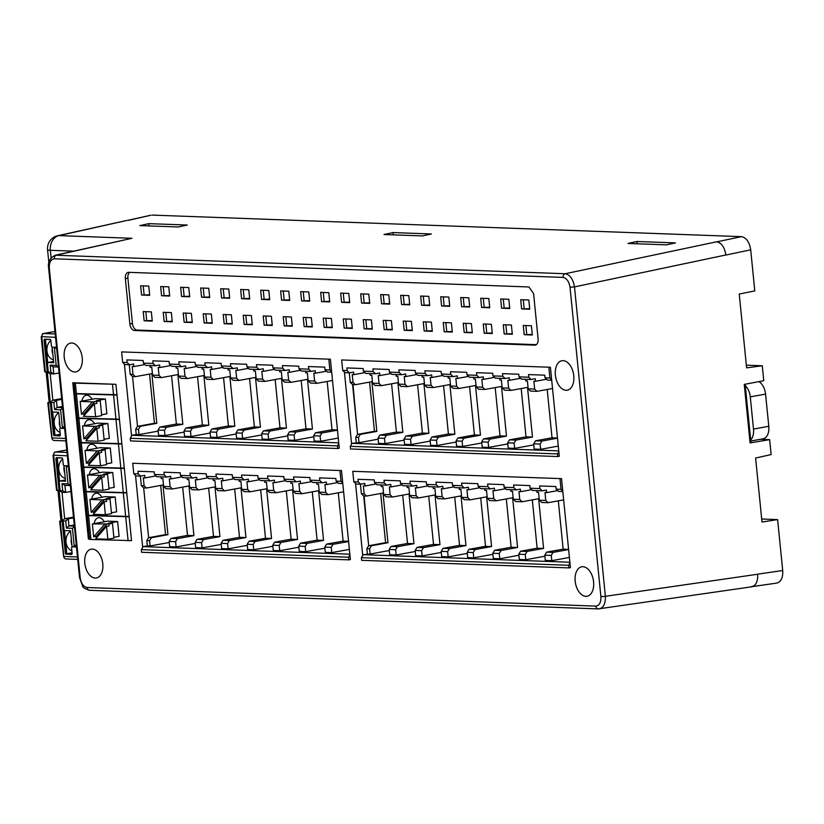 <?xml version="1.0" encoding="UTF-8"?>
<svg xmlns="http://www.w3.org/2000/svg" width="824" height="824" viewBox="0 0 824 824"><rect width="100%" height="100%" fill="white"/><g stroke="black" fill="none" stroke-linecap="round" stroke-linejoin="round"><path stroke-width="1.24" d="M284.156 325.913L292.283 326.211L291.366 316.983L283.229 316.684L284.156 325.913L292.232 325.665M344.164 328.107L352.291 328.405L351.374 319.176L343.237 318.878L344.164 328.107L352.239 327.859M184.143 322.256L192.27 322.555L191.353 313.326L183.216 313.027L184.143 322.256L192.219 322.009M244.151 324.45L252.278 324.749L251.361 315.52L243.224 315.221L244.151 324.45L252.226 324.203M404.172 330.3L412.299 330.599L411.382 321.37L403.245 321.072L404.172 330.3L412.247 330.053M241.576 298.69L249.703 298.988L248.786 289.76L240.66 289.461L241.576 298.69L249.651 298.442M321.587 301.615L329.713 301.914L328.797 292.685L320.67 292.386L321.587 301.615L329.662 301.368M461.605 306.734L469.732 307.033L468.815 297.804L460.688 297.505L461.605 306.734L469.68 306.487M501.61 308.197L509.737 308.495L508.82 299.267L500.693 298.968L501.61 308.197L509.685 307.949M324.162 327.375L332.288 327.674L331.372 318.445L323.235 318.146L324.162 327.375L332.237 327.128M204.146 322.987L212.273 323.286L211.356 314.057L203.219 313.759L204.146 322.987L212.221 322.74M141.563 295.023L149.69 295.322L148.773 286.103L140.647 285.804L141.563 295.023L149.638 294.786M364.167 328.838L372.293 329.137L371.377 319.908L363.24 319.609L364.167 328.838L372.242 328.591M464.18 332.494L472.307 332.793L471.39 323.564L463.253 323.276L464.18 332.494L472.255 332.247M341.589 302.346L349.716 302.645L348.799 293.416L340.673 293.117L341.589 302.346L349.664 302.099M221.574 297.958L229.7 298.247L228.784 289.028L220.657 288.73L221.574 297.958L229.649 297.711M281.581 300.152L289.708 300.451L288.791 291.222L280.665 290.923L281.581 300.152L289.657 299.905M504.185 333.957L512.312 334.256L511.395 325.027L503.258 324.738L504.185 333.957L512.26 333.71M441.602 306.003L449.729 306.301L448.812 297.073L440.686 296.774L441.602 306.003L449.677 305.756M361.592 303.077L369.719 303.376L368.802 294.147L360.675 293.849L361.592 303.077L369.667 302.83M129.687 272.363A6.51 3.945 -100.3 0 0 127.895 278.162L132.427 323.461A6.51 3.945 -100.3 0 0 137.062 330.053L536.321 344.659M264.154 325.181L272.281 325.48L271.364 316.251L263.227 315.952L264.154 325.181L272.229 324.934M421.6 305.271L429.726 305.57L428.81 296.341L420.683 296.043L421.6 305.271L429.675 305.024M481.607 307.465L489.734 307.764L488.817 298.535L480.691 298.237L481.607 307.465L489.683 307.218M161.566 295.764L169.692 296.053L168.776 286.834L160.649 286.536L161.566 295.764L169.641 295.517M181.568 296.496L189.695 296.784L188.778 287.566L180.652 287.267L181.568 296.496L189.644 296.249M201.571 297.227L209.698 297.516L208.781 288.297L200.654 287.998L201.571 297.227L209.646 296.98M424.175 331.032L432.301 331.33L431.385 322.102L423.248 321.803L424.175 331.032L432.25 330.784M301.584 300.884L309.711 301.182L308.794 291.954L300.667 291.655L301.584 300.884L309.659 300.636M164.141 321.525L172.268 321.824L171.351 312.595L163.214 312.296L164.141 321.525L172.216 321.278M304.159 326.644L312.286 326.943L311.369 317.714L303.232 317.415L304.159 326.644L312.234 326.397M521.613 308.928L529.739 309.227L528.823 299.998L520.696 299.699L521.613 308.928L529.688 308.681M444.177 331.763L452.304 332.062L451.387 322.833L443.25 322.534L444.177 331.763L452.252 331.516M524.188 334.688L532.314 334.987L531.398 325.758L523.261 325.47L524.188 334.688L532.263 334.451M381.594 303.809L389.721 304.108L388.804 294.879L380.678 294.58L381.594 303.809L389.67 303.562M261.579 299.421L269.706 299.72L268.789 290.491L260.662 290.192L261.579 299.421L269.654 299.174M484.182 333.226L492.309 333.524L491.392 324.296L483.255 324.007L484.182 333.226L492.258 332.978M384.169 329.569L392.296 329.868L391.379 320.639L383.242 320.34L384.169 329.569L392.245 329.322M401.597 304.54L409.724 304.839L408.807 295.61L400.68 295.311L401.597 304.54L409.672 304.293M144.138 320.793L152.265 321.092L151.348 311.863L143.211 311.565L144.138 320.793L152.213 320.546M224.149 323.719L232.275 324.017L231.359 314.789L223.222 314.49L224.149 323.719L232.224 323.471M636.993 241.494L627.991 243.441L666.389 244.852L675.402 242.905L636.993 241.494L637.22 243.78M569.961 563.039L568.611 565.274L568.869 567.901L570.414 567.623L561.525 478.62L352.765 471.318L353.805 481.762L358.255 481.927L360.603 484.182L364.764 483.42L365.022 485.975L363.343 485.913L364.136 493.813L366.484 496.058L383.006 493.051L387.97 542.738L385.581 542.656L380.678 493.473M366.484 496.058L364.105 495.976L368.658 545.643L363.703 495.955L361.355 493.71L360.407 484.172M349.932 554.995L348.583 557.22L348.84 559.856L350.385 559.578L341.497 470.566L132.736 463.273L133.776 473.718L138.226 473.882L140.574 476.128L144.736 475.376L144.993 477.93L143.314 477.868L144.107 485.758L146.456 488.014L162.977 485.006L167.942 534.694L165.552 534.601L160.649 485.429M146.456 488.014L143.675 487.911L141.326 485.655L140.379 476.128M558.847 451.686L557.498 453.911L557.755 456.548L559.3 456.269L550.411 367.257L341.651 359.964L342.691 370.409L347.141 370.573L349.489 372.829L353.651 372.067L353.898 374.621L352.229 374.56L353.022 382.449L355.371 384.705L371.892 381.697L376.846 431.385L374.467 431.292L369.564 382.12M355.371 384.705L352.981 384.623L357.544 434.289L352.59 384.602L350.241 382.357L349.283 372.819M338.818 443.642L337.469 445.866L337.727 448.503L339.272 448.215L330.383 359.213L121.622 351.91L122.663 362.364L127.112 362.519L129.461 364.774L133.622 364.023L133.869 366.567L132.201 366.505L132.994 374.405L135.342 376.661L151.863 373.653L156.817 423.34L154.438 423.248L149.535 374.075M135.342 376.661L132.561 376.558L130.213 374.302L129.255 364.764M353.805 481.762L356.153 484.018L360.603 484.182M355.535 483.431L362.725 555.458L361.386 557.694L361.643 560.32L568.869 567.901M387.97 542.738L371.439 545.745L369.616 548.763L370.141 554.027L363.199 554.676L362.725 555.458M367.37 553.924L366.845 548.66L368.658 545.643L371.439 545.745M342.691 370.409L345.029 372.664L349.489 372.829M344.422 372.077L351.611 444.105L350.272 446.34L350.53 448.967L557.755 456.548M376.846 431.385L360.325 434.392L358.502 437.41L359.027 442.673L352.085 443.322L351.611 444.105M356.246 442.57L355.721 437.307L357.544 434.289L360.325 434.392M156.817 423.34L140.296 426.348L138.473 429.356L138.998 434.619L136.218 434.516L135.692 429.252L137.515 426.245L132.551 376.558L137.515 426.245M122.663 362.364L125.001 364.61L129.461 364.774M124.393 364.033L131.583 436.061L130.244 438.286L130.501 440.922L337.727 448.503M136.218 434.516L132.056 435.278L131.583 436.061M167.942 534.694L151.41 537.701L149.587 540.709L150.112 545.972L147.331 545.869L146.806 540.606L148.629 537.598L143.675 487.911L148.629 537.598M133.776 473.718L136.115 475.973L140.574 476.128M135.507 475.386L142.696 547.414L141.357 549.639L141.615 552.276L348.84 559.856M147.331 545.869L143.17 546.631L142.696 547.414M89.62 539.102A6.51 0.68 -5.7 0 0 89.579 539.174A6.51 0.68 -5.7 0 0 90.97 539.462L131.531 540.626L115.927 384.314L72.79 382.738L88.395 539.051L89.548 538.845M88.395 539.051L89.579 539.092M595.865 606.114C599.388 605.599 601.067 602.447 600.902 596.679L570.023 287.277C569.034 281.478 566.716 278.193 563.06 277.4L54.353 258.798C50.769 259.241 49.09 262.392 49.316 268.233L80.196 577.634C81.143 583.505 83.461 586.791 87.159 587.512L595.865 606.114A3.255 2.565 92.1 0 0 598.265 608.905A3.255 2.565 92.1 0 0 598.667 608.885C603.292 608.318 605.537 604.116 605.383 596.298L757.73 574.235M84.79 563.245A14.647 8.879 79.7 0 1 91.165 549.165A14.647 8.879 79.7 0 1 102.526 561.978A14.647 8.879 79.7 0 1 96.418 577.974A14.647 8.879 79.7 0 1 84.79 563.245M533.581 293.55L538.103 338.86A6.51 3.945 79.7 0 1 535.27 345.122A6.51 3.945 79.7 0 1 534.745 345.153L134.518 330.517A6.51 3.945 79.7 0 1 129.873 323.935L125.351 278.625A6.51 3.945 79.7 0 1 128.184 272.363A6.51 3.945 79.7 0 1 128.709 272.322L528.936 286.968L533.581 293.55M64.221 357.163A14.647 8.879 79.7 0 1 70.596 343.093A14.647 8.879 79.7 0 1 81.957 355.906A14.647 8.879 79.7 0 1 75.849 371.902A14.647 8.879 79.7 0 1 64.221 357.163M555.376 375.126A14.966 9.074 -100.3 0 0 567.262 390.195A14.966 9.074 -100.3 0 0 573.504 373.839A14.966 9.074 -100.3 0 0 561.896 360.737A14.966 9.074 -100.3 0 0 555.376 375.126M575.183 581.178A14.966 9.074 79.7 0 1 581.703 566.788A14.966 9.074 79.7 0 1 593.311 579.89A14.966 9.074 79.7 0 1 587.069 596.246A14.966 9.074 79.7 0 1 575.183 581.178M139.843 225.591L148.845 223.644L187.254 225.045L178.242 226.991L139.843 225.591M383.984 234.521L392.986 232.574L431.395 233.975L422.382 235.922L383.984 234.521M149.072 225.93L148.845 223.644M49.316 268.233L48.626 268.088C47.658 262.197 49.883 257.912 55.29 255.234L565.212 273.733C569.992 274.711 573.092 279.099 574.493 286.896L605.383 596.298L600.902 596.679M599.47 608.843L598.667 608.885M393.213 234.861L392.986 232.574M127.05 220.399L58.968 235.623L131.964 238.291L55.229 255.244M88.343 465.303L99.22 452.87L100.507 465.756L88.343 465.303M106.523 463.778L111.765 462.831L110.292 448.009L101.136 449.677L105.132 449.832L101.568 450.471L101.764 452.407L99.22 452.87M101.568 450.471L97.201 450.872L86.335 463.315L88.879 462.851L89.044 464.509M99.755 450.409L88.879 462.851M86.335 463.315L85.047 450.429L97.201 450.872M105.132 449.832L106.605 464.643L100.507 465.756M86.839 450.1A9.764 5.912 79.7 0 1 91.021 444.27A9.764 5.912 79.7 0 1 96.995 448.256M85.047 450.429L100.301 447.648L110.292 448.009M124.3 468.145L83.729 467.002A6.51 0.68 -5.7 0 1 82.349 466.724L79.938 442.57A6.51 0.68 174.3 0 1 80.103 442.385M121.89 443.992L81.319 442.849A6.51 0.68 174.3 0 1 79.938 442.57M75.365 383.139L76.405 393.584A6.51 0.68 174.3 0 1 75.025 393.295L73.985 382.861A6.51 0.68 174.3 0 0 75.365 383.139L115.721 384.303M76.405 393.584L116.967 394.717M83.451 416.305L94.327 403.863L95.615 416.748L83.451 416.305M101.63 414.781L106.873 413.823L105.4 399.012L96.243 400.68L100.24 400.825L96.676 401.473L96.871 403.399L94.327 403.863M96.676 401.473L92.319 401.875L81.442 414.307L83.986 413.844L84.151 415.502M94.863 401.401L83.986 413.844M81.442 414.307L80.155 401.422L92.319 401.875M100.24 400.825L101.713 415.636L95.615 416.748M81.947 401.103A9.764 5.912 79.7 0 1 86.129 395.262A9.764 5.912 79.7 0 1 92.103 399.249M80.155 401.422L95.409 398.651L105.4 399.012M75.221 393.439A6.51 0.68 -5.7 0 0 75.056 393.625A6.51 0.68 -5.7 0 0 76.436 393.903L78.847 418.056A6.51 0.68 174.3 0 1 77.466 417.768L75.056 393.625M116.998 395.046L76.436 393.903M78.847 418.056L119.408 419.189M85.892 440.809L96.769 428.367L98.056 441.252L85.892 440.809M104.071 439.285L109.324 438.327L107.841 423.515L98.684 425.184L102.681 425.328L99.127 425.977L99.323 427.903L96.769 428.367M99.127 425.977L94.76 426.368L83.883 438.811L86.427 438.347L86.592 440.006M97.304 425.905L86.427 438.347M83.883 438.811L82.596 425.926L94.76 426.368M102.681 425.328L104.164 440.14L98.056 441.252M82.596 425.926L97.86 423.145L107.841 423.515M84.388 425.596A9.764 5.912 79.7 0 1 88.58 419.766A9.764 5.912 79.7 0 1 94.544 423.752M77.662 417.912A6.51 0.68 -5.7 0 0 77.497 418.098A6.51 0.68 -5.7 0 0 78.877 418.376L81.288 442.529L121.849 443.673M119.439 419.519L78.877 418.376M77.497 418.098L79.907 442.251A6.51 0.68 -5.7 0 0 81.288 442.529M93.236 514.31L104.112 501.868L105.39 514.753L93.236 514.31M111.415 512.786L116.658 511.828L115.175 497.016L106.028 498.685L110.014 498.829L106.461 499.478L106.656 501.404L104.112 501.868M106.461 499.478L102.094 499.88L91.217 512.312L93.771 511.848L93.936 513.507M104.648 499.406L93.771 511.848M91.217 512.312L89.94 499.426L102.094 499.88M110.014 498.829L111.498 513.64L105.39 514.753M91.732 499.107A9.764 5.912 79.7 0 1 95.914 493.267A9.764 5.912 79.7 0 1 101.888 497.253M89.94 499.426L105.194 496.656L115.175 497.016M129.121 516.442L88.559 515.309A6.51 0.68 174.3 0 1 87.169 515.021L84.831 491.516A6.51 0.68 174.3 0 1 84.996 491.341M126.772 492.937L86.211 491.794A6.51 0.68 174.3 0 1 84.831 491.516M124.331 468.465L83.77 467.321A6.51 0.68 174.3 0 1 82.379 467.043A6.51 0.68 174.3 0 1 82.555 466.868M89.28 474.603A9.764 5.912 79.7 0 1 93.462 468.774A9.764 5.912 79.7 0 1 99.436 472.749M108.964 488.282L114.217 487.324L112.734 472.512L102.743 472.152L87.488 474.933L99.653 475.376L88.776 487.818L91.32 487.355L91.485 489.003M82.379 467.043L84.79 491.197A6.51 0.68 -5.7 0 0 86.18 491.475L126.742 492.618M104.02 474.974L107.573 474.325L109.056 489.137L102.949 490.249L90.784 489.806L101.661 477.364L104.205 476.9L104.02 474.974L99.653 475.376M107.573 474.325L103.577 474.181L112.734 472.512M87.488 474.933L88.776 487.818M102.197 474.912L91.32 487.355M101.661 477.364L102.949 490.249M95.677 538.814L106.553 526.371L107.841 539.256L95.677 538.814M106.553 526.371L109.098 525.908L108.912 523.982L112.466 523.333L108.469 523.188L117.626 521.52L119.099 536.331L113.856 537.289M104.545 524.373L93.668 536.815L96.212 536.352L107.089 523.909L92.381 523.93L93.668 536.815M112.466 523.333L113.939 538.144L107.841 539.256M108.912 523.982L107.089 523.909M96.212 536.352L96.377 538.01M92.381 523.93L107.635 521.149L117.626 521.52M94.173 523.601A9.764 5.912 79.7 0 1 98.355 517.771A9.764 5.912 79.7 0 1 104.329 521.757M87.375 515.165A6.51 0.68 -5.7 0 0 87.2 515.35A6.51 0.68 -5.7 0 0 88.59 515.628L129.152 516.772M54.951 331.495L43.826 333.524A2.925 2.307 92.1 0 0 41.818 336.182L41.561 336.8M60.039 435.783L55.424 435.608A1.298 0.793 79.7 0 1 54.497 434.299L51.346 402.74L49.502 402.442M46.123 371.964L49.162 402.318L47.792 402.72L50.336 402.926L53.478 434.485L54.497 434.299M52.932 331.835L42.57 333.679L42.168 334.884M55.538 337.335L41.694 336.645M41.767 336.47L41.2 336.707L44.702 371.809L48.266 371.82L45.114 340.261A1.298 0.793 79.7 0 1 45.361 339.21M48.41 402.854L52.036 438.584A2.925 2.307 92.1 0 0 54.096 440.459A2.925 2.307 92.1 0 0 54.497 440.438M47.792 402.72L51.819 438.131M45.114 340.261L44.094 340.446L47.246 372.005M44.094 340.446A1.298 0.793 79.7 0 1 44.764 339.189L49.965 339.375A1.298 0.793 79.7 0 1 50.892 340.693L51.407 345.853A1.298 0.793 79.7 0 0 52.345 347.162L56.537 347.316M55.424 435.608L59.606 435.989A1.298 0.793 79.7 0 0 60.286 434.732L59.771 429.572A1.298 0.793 79.7 0 1 60.44 428.315L64.633 428.47M54.415 435.793A1.298 0.793 79.7 0 1 53.478 434.485M64.612 428.243L61.46 428.13A1.298 0.793 -100.3 0 0 61.254 428.171M50.336 402.926L51.346 402.74M60.224 435.433L54.971 435.247L52.664 412.052L58.659 412.278L60.265 428.346M52.159 347.131L53.715 362.745L47.72 362.529L45.402 339.344L50.336 339.519M64.581 427.924L62.408 427.841L60.605 409.816L54.611 409.59L53.9 402.503L50.295 402.38L47.277 372.108L50.882 372.242L50.171 365.156L56.166 365.372L54.374 347.337L56.547 347.419M50.295 402.38L52.829 400.207L50.202 373.808L47.277 372.108M53.9 402.503L56.434 400.34L52.829 400.207L61.656 398.6M58.504 367.051L53.086 366.855L53.797 373.931L59.091 372.973M62.439 406.459L57.144 407.427L62.552 407.623M54.971 435.247L60.234 434.279M47.72 362.529L53.591 361.458M62.408 427.841L64.396 426.142M50.882 372.242L53.797 373.931L50.202 373.808M53.086 366.855L50.171 365.156M56.166 365.372L58.463 366.711M56.671 348.676L54.374 347.337M60.605 409.816L62.603 408.107M54.611 409.59L57.144 407.427L56.434 400.34L61.728 399.382M52.231 347.862A10.743 8.467 92.1 0 0 52.87 354.279M53.436 359.913A10.743 8.467 -87.9 0 1 47.009 351.374A10.743 8.467 -87.9 0 1 50.851 340.436M59.493 420.58A10.743 8.467 92.1 0 0 60.131 426.987M60.049 432.425A10.743 8.467 -87.9 0 1 54.178 423.248A10.743 8.467 -87.9 0 1 58.7 412.7M66.785 449.997L55.651 452.026A2.925 2.307 92.1 0 0 53.642 454.683L53.385 455.301M71.863 554.284L67.259 554.119A1.298 0.793 79.7 0 1 66.332 552.801L63.18 521.242L61.326 520.943M57.958 490.476L60.986 520.83L59.616 521.231L62.161 521.427L65.312 552.986L66.332 552.801M64.756 450.337L54.394 452.191L53.993 453.396M67.362 455.847L53.519 455.147M53.591 454.972L53.024 455.219L56.537 490.321L60.09 490.332L56.938 458.772A1.298 0.793 79.7 0 1 57.186 457.722M60.245 521.355L63.87 557.096A2.925 2.307 92.1 0 0 65.93 558.971A2.925 2.307 92.1 0 0 66.322 558.94M59.616 521.231L63.654 556.643M56.938 458.772L55.929 458.958L59.071 490.517M55.929 458.958A1.298 0.793 79.7 0 1 56.599 457.691L61.8 457.887A1.298 0.793 79.7 0 1 62.727 459.205L63.242 464.355A1.298 0.793 79.7 0 0 64.169 465.673L68.361 465.828M67.259 554.119L71.441 554.49A1.298 0.793 79.7 0 0 72.11 553.234L71.595 548.084A1.298 0.793 79.7 0 1 72.265 546.827L76.457 546.981M66.239 554.305A1.298 0.793 79.7 0 1 65.312 552.986M76.436 546.755L73.285 546.642A1.298 0.793 -100.3 0 0 73.079 546.673M62.161 521.427L63.18 521.242M72.049 553.944L66.806 553.749L64.488 530.563L70.493 530.78L72.09 546.848M63.984 465.632L65.549 481.257L59.544 481.031L57.227 457.845L62.161 458.031M76.405 546.436L74.232 546.353L72.44 528.318L66.435 528.102L65.724 521.015L62.13 520.881L59.101 490.61L62.706 490.743L61.996 483.657L68.001 483.884L66.198 465.848L68.371 465.921M62.13 520.881L64.663 518.718L62.027 492.309L59.101 490.61M65.724 521.015L68.258 518.852L64.663 518.718L73.48 517.111M70.328 485.552L64.921 485.357L65.632 492.443L70.926 491.475M74.263 524.97L68.969 525.928L74.376 526.134M66.806 553.749L72.069 552.791M59.544 481.031L65.415 479.97M74.232 546.353L76.23 544.654M62.706 490.743L65.632 492.443L62.027 492.309M64.921 485.357L61.996 483.657M68.001 483.884L70.297 485.212M68.495 467.177L66.198 465.848M72.44 528.318L74.428 526.618M66.435 528.102L68.969 525.928L68.258 518.852L73.552 517.884M64.056 466.374A10.743 8.467 92.1 0 0 64.705 472.78M65.261 478.425A10.743 8.467 -87.9 0 1 58.834 469.886A10.743 8.467 -87.9 0 1 62.686 458.937M71.317 539.081A10.743 8.467 92.1 0 0 71.956 545.498M71.884 550.926A10.743 8.467 -87.9 0 1 66.013 541.749A10.743 8.467 -87.9 0 1 70.534 531.212M341.497 470.566L132.736 463.273M339.962 470.844L341.002 481.298L342.743 482.967M341.002 481.298L336.099 481.113L335.842 478.487L319.588 477.889L319.846 480.526L310.092 480.165L309.834 477.539L293.581 476.942L293.849 479.568L284.095 479.218L283.827 476.581L267.584 475.994L267.841 478.62L258.087 478.26L257.83 475.633L241.576 475.036L241.844 477.673L232.481 477.323L232.224 474.696L215.97 474.099L216.238 476.736L206.484 476.375L206.216 473.748L189.973 473.151L190.231 475.778L180.477 475.427L180.219 472.791L163.966 472.204L164.233 474.83L154.479 474.469L154.212 471.843L137.969 471.246L138.226 473.882M164.233 474.83L166.572 477.086L170.733 476.324L170.99 478.878L169.322 478.816L170.115 486.716L163.657 486.479L162.874 478.579L161.236 478.517L161.071 476.88M166.572 477.086L156.817 476.725L154.479 474.469M190.231 475.778L192.579 478.033L196.74 477.271L196.998 479.826L195.329 479.764L196.112 487.664L189.664 487.427L188.871 479.527L187.244 479.475L187.079 477.838M192.579 478.033L182.825 477.673L180.477 475.427M216.238 476.736L218.576 478.981L222.748 478.229L222.995 480.783L221.326 480.722L222.12 488.611L215.672 488.375L214.879 480.485L213.241 480.423L213.076 478.785M218.576 478.981L208.822 478.631L206.484 476.375M151.41 537.701L149.031 537.619L165.552 534.601M149.587 540.709L146.806 540.606M170.115 486.716L172.453 488.962L166.005 488.725L163.657 486.479M172.453 488.962L188.984 485.954L193.939 535.641L187.491 535.404L182.671 487.108M193.939 535.641L177.418 538.649L170.959 538.412L187.491 535.404M177.418 538.649L175.594 541.667L169.147 541.43L170.959 538.412M196.112 487.664L198.46 489.919L192.013 489.683L189.664 487.427M198.46 489.919L214.982 486.902L219.946 536.589L213.498 536.362L208.668 488.055M219.946 536.589L203.415 539.607L196.967 539.37L213.498 536.362M203.415 539.607L201.602 542.614L195.144 542.377L196.967 539.37M222.12 488.611L224.468 490.867L218.01 490.63L215.672 488.375M224.468 490.867L240.989 487.859L245.943 537.547L239.496 537.31L234.675 489.003M245.943 537.547L229.422 540.554L222.974 540.317L239.496 537.31M229.422 540.554L227.599 543.562L221.151 543.325L222.974 540.317M175.594 541.667L176.12 546.93L169.672 546.693L169.147 541.43M201.602 542.614L202.127 547.878L195.669 547.641L195.144 542.377M227.599 543.562L228.124 548.825L221.677 548.588L221.151 543.325M232.481 477.323L234.83 479.578L244.182 479.918L241.844 477.673M244.182 479.918L248.343 479.166L248.601 481.721L246.932 481.659L247.725 489.549L241.669 489.332L240.886 481.432L239.248 481.371L239.084 479.733M247.725 489.549L250.063 491.804L266.595 488.797L271.549 538.484L255.028 541.492L253.205 544.499L247.159 544.283L248.972 541.265L265.503 538.257L260.672 489.868M253.205 544.499L253.73 549.763L247.684 549.546L247.159 544.283M250.063 491.804L244.017 491.578L241.669 489.332M271.549 538.484L265.503 538.257M255.028 541.492L248.972 541.265M150.112 545.972L169.25 542.491M349.85 554.192L143.17 546.631M348.583 541.512L333.03 544.345L331.217 547.352L331.742 552.616L349.366 549.412M331.742 552.616L325.295 552.379L324.769 547.115L326.582 544.108L343.114 541.1L338.293 492.793M293.849 479.568L296.187 481.824L300.358 481.062L300.606 483.616L298.937 483.554L299.73 491.454L302.068 493.71L318.6 490.692L323.554 540.379L307.033 543.397L305.21 546.405L305.735 551.668L324.872 548.187M305.735 551.668L299.287 551.431L298.762 546.168L300.585 543.16L317.106 540.142L312.286 491.846M267.841 478.62L270.19 480.876L274.351 480.114L274.608 482.668L272.94 482.607L273.723 490.507L276.071 492.752L292.592 489.744L297.557 539.432L281.025 542.439L279.212 545.457L279.738 550.72L298.865 547.229M279.738 550.72L273.28 550.484L272.754 545.22L274.577 542.202L291.109 539.195L286.278 490.898M253.73 549.763L272.868 546.281M228.124 548.825L247.262 545.344M202.127 547.878L221.254 544.396M176.12 546.93L195.257 543.438M348.583 557.22L141.357 549.639M233.995 478.775L222.995 480.783M144.107 485.758L141.326 485.655M207.988 477.827L196.998 479.826M181.991 476.88L170.99 478.878M155.983 475.922L144.993 477.93M273.723 490.507L267.275 490.27L266.482 482.37L264.854 482.308L264.689 480.67M270.19 480.876L260.435 480.516L258.087 478.26M299.73 491.454L293.282 491.217L292.489 483.317L290.851 483.266L290.687 481.618M296.187 481.824L286.433 481.463L284.095 479.218M319.846 480.526L322.194 482.771L326.356 482.019L326.613 484.574L324.944 484.512L325.727 492.402L319.279 492.165L318.497 484.275L316.859 484.213L316.694 482.576M322.194 482.771L312.44 482.421L310.092 480.165M276.071 492.752L269.623 492.515L267.275 490.27M297.557 539.432L291.109 539.195M281.025 542.439L274.577 542.202M279.212 545.457L272.754 545.22M302.068 493.71L295.62 493.473L293.282 491.217M323.554 540.379L317.106 540.142M307.033 543.397L300.585 543.16M305.21 546.405L298.762 546.168M325.727 492.402L328.076 494.658L321.628 494.421L319.279 492.165M328.076 494.658L343.618 491.825M348.562 541.296L343.114 541.1M333.03 544.345L326.582 544.108M331.217 547.352L324.769 547.115M336.099 481.113L338.448 483.369L342.794 483.534M342.959 485.171L342.702 483.523M337.603 482.565L326.613 484.574M311.606 481.618L300.606 483.616M285.598 480.66L274.608 482.668M259.601 479.712L248.601 481.721M330.383 359.213L121.622 351.91M328.848 359.491L329.888 369.945L331.629 371.614M329.888 369.945L324.986 369.76L324.718 367.133L308.475 366.536L308.732 369.162L298.978 368.812L298.721 366.175L282.467 365.588L282.735 368.215L272.981 367.854L272.713 365.228L256.47 364.63L256.728 367.267L246.973 366.907L246.716 364.28L230.463 363.683L230.73 366.309L221.368 365.969L221.11 363.343L204.857 362.745L205.125 365.372L195.37 365.022L195.103 362.385L178.859 361.798L179.117 364.424L169.363 364.064L169.105 361.437L152.852 360.84L153.12 363.477L143.366 363.116L143.098 360.49L126.855 359.892L127.112 362.519M153.12 363.477L155.458 365.732L159.619 364.97L159.877 367.525L158.208 367.463L158.991 375.353L152.543 375.116L151.76 367.226L150.123 367.164L149.958 365.526M155.458 365.732L145.704 365.372L143.366 363.116M179.117 364.424L181.465 366.68L185.627 365.918L185.884 368.472L184.215 368.41L184.998 376.311L178.55 376.074L177.757 368.173L176.13 368.112L175.965 366.474M181.465 366.68L171.711 366.32L169.363 364.064M205.125 365.372L207.463 367.628L211.634 366.876L211.881 369.42L210.213 369.368L211.006 377.258L204.548 377.021L203.765 369.131L202.127 369.07L201.962 367.432M207.463 367.628L197.708 367.277L195.37 365.022M138.473 429.356L135.692 429.252M140.296 426.348L137.917 426.255L154.438 423.248M158.991 375.353L161.339 377.608L154.891 377.371L152.543 375.116M161.339 377.608L177.871 374.601L182.825 424.288L176.377 424.051L171.557 375.744M182.825 424.288L166.304 427.296L159.846 427.059L176.377 424.051M166.304 427.296L164.481 430.313L158.033 430.077L159.846 427.059M184.998 376.311L187.347 378.556L180.899 378.329L178.55 376.074M187.347 378.556L203.868 375.548L208.833 425.236L202.374 424.999L197.554 376.702M208.833 425.236L192.301 428.243L185.853 428.017L202.374 424.999M192.301 428.243L190.488 431.261L184.03 431.024L185.853 428.017M211.006 377.258L213.344 379.514L206.896 379.277L204.548 377.021M213.344 379.514L229.875 376.506L234.83 426.193L228.382 425.957L223.562 377.649M234.83 426.193L218.308 429.201L211.861 428.964L228.382 425.957M218.308 429.201L216.485 432.209L210.038 431.972L211.861 428.964M164.481 430.313L165.006 435.566L158.558 435.34L158.033 430.077M190.488 431.261L191.013 436.524L184.555 436.287L184.03 431.024M216.485 432.209L217.011 437.472L210.563 437.235L210.038 431.972M221.368 365.969L223.716 368.225L233.068 368.565L230.73 366.309M233.068 368.565L237.23 367.813L237.487 370.357L235.819 370.295L236.601 378.195L230.555 377.969L229.772 370.079L228.135 370.017L227.97 368.38M236.601 378.195L238.95 380.451L255.481 377.433L260.435 427.131L243.914 430.138L242.091 433.146L236.045 432.93L237.858 429.912L254.389 426.904L249.559 378.515M242.091 433.146L242.617 438.409L236.57 438.193L236.045 432.93M238.95 380.451L232.904 380.224L230.555 377.969M260.435 427.131L254.389 426.904M243.914 430.138L237.858 429.912M138.998 434.619L158.136 431.137M338.736 442.838L132.056 435.278M337.469 430.159L321.916 432.991L320.103 435.999L320.629 441.262L338.252 438.049M320.629 441.262L314.181 441.025L313.656 435.762L315.468 432.755L332 429.747L327.179 381.44M282.735 368.215L285.073 370.47L289.234 369.708L289.492 372.263L287.823 372.201L288.616 380.101L290.954 382.346L307.486 379.339L312.44 429.026L295.919 432.034L294.096 435.051L294.621 440.315L313.759 436.823M294.621 440.315L288.173 440.078L287.648 434.815L289.471 431.807L305.992 428.789L301.172 380.492M256.728 367.267L259.076 369.512L263.237 368.761L263.495 371.315L261.826 371.253L262.609 379.143L264.957 381.399L281.478 378.391L286.443 428.078L269.912 431.086L268.099 434.094L268.624 439.357L287.751 435.875M268.624 439.357L262.166 439.13L261.641 433.867L263.464 430.849L279.985 427.841L275.164 379.534M242.617 438.409L261.754 434.928M217.011 437.472L236.148 433.991M191.013 436.524L210.141 433.033M165.006 435.566L184.143 432.085M337.469 445.866L130.244 438.286M222.882 367.422L211.881 369.42M132.994 374.405L130.213 374.302M196.874 366.474L185.884 368.472M170.877 365.516L159.877 367.525M144.87 364.568L133.869 366.567M262.609 379.143L256.161 378.906L255.368 371.016L253.74 370.954L253.576 369.317M259.076 369.512L249.322 369.162L246.973 366.907M288.616 380.101L282.158 379.864L281.375 371.964L279.738 371.902L279.573 370.264M285.073 370.47L275.319 370.11L272.981 367.854M308.732 369.162L311.081 371.418L315.242 370.666L315.499 373.21L313.831 373.148L314.613 381.048L308.166 380.812L307.383 372.922L305.745 372.86L305.58 371.222M311.081 371.418L301.327 371.068L298.978 368.812M264.957 381.399L258.509 381.162L256.161 378.906M286.443 428.078L279.985 427.841M269.912 431.086L263.464 430.849M268.099 434.094L261.641 433.867M290.954 382.346L284.507 382.109L282.158 379.864M312.44 429.026L305.992 428.789M295.919 432.034L289.471 431.807M294.096 435.051L287.648 434.815M314.613 381.048L316.962 383.304L310.514 383.067L308.166 380.812M316.962 383.304L332.505 380.472M337.449 429.943L332 429.747M321.916 432.991L315.468 432.755M320.103 435.999L313.656 435.762M324.986 369.76L327.324 372.015L331.681 372.17M331.845 373.808L331.578 372.17M326.489 371.212L315.499 373.21M300.492 370.264L289.492 372.263M274.485 369.307L263.495 371.315M248.488 368.359L237.487 370.357M550.411 367.257L341.651 359.964M548.877 367.545L549.917 377.989L551.658 379.658M549.917 377.989L545.014 377.804L544.746 375.178L528.503 374.58L528.761 377.217L519.007 376.856L518.749 374.23L502.496 373.632L502.764 376.259L493.01 375.909L492.742 373.272L476.499 372.685L476.756 375.311L467.002 374.951L466.745 372.324L450.491 371.727L450.759 374.364L441.396 374.024L441.139 371.387L424.885 370.79L425.153 373.427L415.399 373.066L415.131 370.44L398.888 369.842L399.146 372.469L389.392 372.118L389.134 369.482L372.881 368.894L373.148 371.521L363.394 371.161L363.127 368.534L346.883 367.937L347.141 370.573M373.148 371.521L375.487 373.777L379.648 373.014L379.905 375.569L378.237 375.507L379.019 383.407L372.572 383.17L371.789 375.27L370.151 375.208L369.986 373.571M375.487 373.777L365.732 373.416L363.394 371.161M399.146 372.469L401.494 374.724L405.655 373.972L405.913 376.517L404.244 376.465L405.027 384.355L398.579 384.118L397.786 376.228L396.159 376.166L395.994 374.529M401.494 374.724L391.74 374.374L389.392 372.118M425.153 373.427L427.491 375.682L431.663 374.92L431.91 377.474L430.241 377.413L431.034 385.302L424.576 385.076L423.793 377.176L422.156 377.114L421.991 375.476M427.491 375.682L417.737 375.322L415.399 373.066M358.502 437.41L355.721 437.307M379.019 383.407L381.368 385.653L374.92 385.426L372.572 383.17M381.368 385.653L397.899 382.645L402.854 432.332L396.406 432.095L391.585 383.799M402.854 432.332L386.332 435.35L379.874 435.113L396.406 432.095M386.332 435.35L384.509 438.358L378.062 438.121L379.874 435.113M374.467 431.292L357.946 434.31M405.027 384.355L407.375 386.611L400.928 386.374L398.579 384.118M407.375 386.611L423.897 383.603L428.861 433.29L422.403 433.053L417.583 384.746M428.861 433.29L412.33 436.298L405.882 436.061L422.403 433.053M412.33 436.298L410.517 439.305L404.059 439.068L405.882 436.061M431.034 385.302L433.373 387.558L426.925 387.321L424.576 385.076M433.373 387.558L449.904 384.551L454.858 434.238L448.411 434.001L443.59 385.704M454.858 434.238L438.337 437.245L431.889 437.008L448.411 434.001M438.337 437.245L436.514 440.263L430.066 440.026L431.889 437.008M384.509 438.358L385.035 443.621L378.587 443.384L378.062 438.121M410.517 439.305L411.042 444.569L404.584 444.332L404.059 439.068M436.514 440.263L437.039 445.526L430.591 445.29L430.066 440.026M441.396 374.024L443.745 376.269L453.097 376.619L450.759 374.364M453.097 376.619L457.258 375.857L457.516 378.412L455.847 378.35L456.63 386.24L450.584 386.023L449.801 378.123L448.163 378.072L447.998 376.424M456.63 386.24L458.978 388.495L475.51 385.488L480.464 435.175L463.943 438.183L462.12 441.19L456.074 440.974L457.887 437.966L474.418 434.948L469.587 386.569M462.12 441.19L462.645 446.454L456.599 446.237L456.074 440.974M458.978 388.495L452.932 388.279L450.584 386.023M480.464 435.175L474.418 434.948M463.943 438.183L457.887 437.966M359.027 442.673L378.164 439.182M558.765 450.882L352.085 443.322M557.498 438.203L541.945 441.036L540.132 444.054L540.657 449.307L558.281 446.103M540.657 449.307L534.209 449.08L533.684 443.817L535.497 440.799L552.029 437.791L547.208 389.484M502.764 376.259L505.102 378.515L509.273 377.763L509.52 380.307L507.852 380.245L508.645 388.145L510.983 390.401L527.514 387.393L532.469 437.081L515.948 440.088L514.125 443.096L514.65 448.359L533.787 444.878M514.65 448.359L508.202 448.122L507.677 442.859L509.5 439.851L526.021 436.844L521.201 388.537M476.756 375.311L479.104 377.567L483.266 376.805L483.523 379.359L481.855 379.298L482.637 387.198L484.986 389.443L501.507 386.435L506.472 436.123L489.94 439.13L488.127 442.148L488.653 447.411L507.78 443.92M488.653 447.411L482.195 447.174L481.669 441.911L483.492 438.904L500.014 435.886L495.193 387.589M462.645 446.454L481.783 442.972M437.039 445.526L456.177 442.035M411.042 444.569L430.169 441.087M385.035 443.621L404.172 440.129M557.498 453.911L350.272 446.34M442.91 375.466L431.91 377.474M353.022 382.449L350.241 382.357M416.903 374.518L405.913 376.517M390.906 373.571L379.905 375.569M364.898 372.613L353.898 374.621M482.637 387.198L476.19 386.961L475.397 379.061L473.769 378.999L473.604 377.361M479.104 377.567L469.35 377.207L467.002 374.951M508.645 388.145L502.187 387.908L501.404 380.019L499.766 379.957L499.602 378.319M505.102 378.515L495.348 378.164L493.01 375.909M528.761 377.217L531.109 379.473L535.27 378.71L535.528 381.265L533.859 381.203L534.642 389.093L528.194 388.856L527.411 380.966L525.774 380.904L525.609 379.267M531.109 379.473L521.355 379.112L519.007 376.856M484.986 389.443L478.538 389.206L476.19 386.961M506.472 436.123L500.014 435.886M489.94 439.13L483.492 438.904M488.127 442.148L481.669 441.911M510.983 390.401L504.535 390.164L502.187 387.908M532.469 437.081L526.021 436.844M515.948 440.088L509.5 439.851M514.125 443.096L507.677 442.859M534.642 389.093L536.99 391.349L530.543 391.112L528.194 388.856M536.99 391.349L552.533 388.516M557.477 437.987L552.029 437.791M541.945 441.036L535.497 440.799M540.132 444.054L533.684 443.817M545.014 377.804L547.352 380.06L551.709 380.224M551.874 381.862L551.606 380.214M546.518 379.256L535.528 381.265M520.521 378.309L509.52 380.307M494.513 377.361L483.523 379.359M468.516 376.403L457.516 378.412M561.525 478.62L352.765 471.318M559.99 478.899L561.031 489.343L562.771 491.011M561.031 489.343L556.128 489.168L555.87 486.531L539.617 485.944L539.875 488.57L530.12 488.21L529.863 485.583L513.61 484.986L513.877 487.623L504.123 487.262L503.855 484.636L487.612 484.038L487.87 486.665L478.116 486.315L477.858 483.678L461.605 483.091L461.873 485.717L452.51 485.377L452.252 482.74L435.999 482.153L436.267 484.78L426.513 484.419L426.245 481.793L410.002 481.195L410.259 483.832L400.505 483.472L400.248 480.845L383.994 480.248L384.262 482.874L374.508 482.524L374.24 479.887L357.997 479.3L358.255 481.927M384.262 482.874L386.6 485.13L390.761 484.368L391.019 486.922L389.35 486.86L390.143 494.761L383.685 494.524L382.903 486.623L381.265 486.572L381.1 484.934M386.6 485.13L376.846 484.769L374.508 482.524M410.259 483.832L412.608 486.078L416.769 485.326L417.026 487.88L415.358 487.818L416.141 495.708L409.693 495.471L408.9 487.581L407.272 487.52L407.108 485.882M412.608 486.078L402.854 485.727L400.505 483.472M436.267 484.78L438.605 487.036L442.776 486.273L443.024 488.828L441.355 488.766L442.148 496.666L435.7 496.429L434.907 488.529L433.269 488.467L433.105 486.829M438.605 487.036L428.851 486.675L426.513 484.419M369.616 548.763L366.845 548.66M390.143 494.761L392.482 497.016L386.034 496.779L383.685 494.524M392.482 497.016L409.013 493.998L413.967 543.686L407.519 543.459L402.699 495.152M413.967 543.686L397.446 546.703L390.988 546.466L407.519 543.459M397.446 546.703L395.623 549.711L389.175 549.474L390.988 546.466M385.581 542.656L369.059 545.663M416.141 495.708L418.489 497.964L412.041 497.727L409.693 495.471M418.489 497.964L435.01 494.956L439.975 544.643L433.527 544.406L428.707 496.099M439.975 544.643L423.443 547.651L416.996 547.414L433.527 544.406M423.443 547.651L421.631 550.659L415.172 550.432L416.996 547.414M442.148 496.666L444.497 498.911L438.038 498.674L435.7 496.429M444.497 498.911L461.018 495.904L465.972 545.591L459.524 545.354L454.704 497.057M465.972 545.591L449.451 548.599L443.003 548.362L459.524 545.354M449.451 548.599L447.628 551.616L441.18 551.38L443.003 548.362M395.623 549.711L396.148 554.974L389.701 554.737L389.175 549.474M421.631 550.659L422.156 555.922L415.698 555.685L415.172 550.432M447.628 551.616L448.153 556.88L441.705 556.643L441.18 551.38M452.51 485.377L454.858 487.623L464.211 487.973L461.873 485.717M464.211 487.973L468.372 487.211L468.629 489.765L466.961 489.703L467.754 497.603L461.697 497.377L460.915 489.487L459.277 489.425L459.112 487.787M467.754 497.603L470.092 499.849L486.623 496.841L491.578 546.528L475.057 549.536L473.233 552.554L467.187 552.327L469 549.32L485.532 546.312L480.701 497.923M473.233 552.554L473.759 557.817L467.713 557.591L467.187 552.327M470.092 499.849L464.046 499.632L461.697 497.377M491.578 546.528L485.532 546.312M475.057 549.536L469 549.32M370.141 554.027L389.278 550.535M569.878 562.236L363.199 554.676M568.611 549.556L553.059 552.389L551.246 555.407L551.771 560.67L569.394 557.457M551.771 560.67L545.323 560.433L544.798 555.17L546.611 552.152L563.142 549.144L558.322 500.848M513.877 487.623L516.215 489.868L520.387 489.116L520.634 491.671L518.966 491.609L519.759 499.498L522.097 501.754L538.628 498.747L543.582 548.434L527.061 551.441L525.238 554.449L525.764 559.712L544.901 556.231M525.764 559.712L519.316 559.475L518.79 554.212L520.614 551.204L537.135 548.197L532.314 499.89M487.87 486.665L490.218 488.92L494.379 488.158L494.637 490.713L492.968 490.651L493.751 498.551L496.099 500.807L512.621 497.789L517.585 547.476L501.054 550.494L499.241 553.501L499.766 558.765L518.893 555.283M499.766 558.765L493.308 558.528L492.783 553.264L494.606 550.257L511.137 547.249L506.307 498.942M473.759 557.817L492.896 554.325M448.153 556.88L467.29 553.388M422.156 555.922L441.283 552.441M396.148 554.974L415.286 551.493M568.611 565.274L361.386 557.694M454.024 486.829L443.024 488.828M364.136 493.813L361.355 493.71M428.017 485.872L417.026 487.88M402.019 484.924L391.019 486.922M376.012 483.976L365.022 485.975M493.751 498.551L487.303 498.314L486.51 490.414L484.883 490.362L484.718 488.725M490.218 488.92L480.464 488.56L478.116 486.315M519.759 499.498L513.311 499.262L512.518 491.372L510.88 491.31L510.715 489.672M516.215 489.868L506.461 489.518L504.123 487.262M539.875 488.57L542.223 490.826L546.384 490.064L546.642 492.618L544.973 492.556L545.756 500.456L539.308 500.219L538.525 492.319L536.888 492.258L536.723 490.62M542.223 490.826L532.469 490.465L530.12 488.21M496.099 500.807L489.652 500.57L487.303 498.314M517.585 547.476L511.137 547.249M501.054 550.494L494.606 550.257M499.241 553.501L492.783 553.264M522.097 501.754L515.649 501.517L513.311 499.262M543.582 548.434L537.135 548.197M527.061 551.441L520.614 551.204M525.238 554.449L518.79 554.212M545.756 500.456L548.104 502.702L541.656 502.465L539.308 500.219M548.104 502.702L563.647 499.869M568.591 549.351L563.142 549.144M553.059 552.389L546.611 552.152M551.246 555.407L544.798 555.17M556.128 489.168L558.476 491.413L562.823 491.578M562.988 493.216L562.73 491.578M557.632 490.62L546.642 492.618M531.635 489.662L520.634 491.671M505.627 488.714L494.637 490.713M479.63 487.757L468.629 489.765M716.849 241.834L741.415 236.653C746.338 237.6 749.438 241.999 750.695 249.816L754.794 290.923L739.241 294.034L746.606 367.864L762.272 365.763L746.338 365.176M745.133 384.211L750.921 442.138L750.087 442.91L769.647 439.645L771.13 454.58L755.608 458.031L761.994 522.025L777.619 519.594L761.695 519.007M750.963 586.74C755.732 586.142 757.967 581.95 757.678 574.153L782.707 570.527C783.058 577.665 781.111 581.847 776.867 583.062M782.707 570.527L777.619 519.594M150.936 215.208L128.297 220.379M741.415 236.653L152.162 215.095M750.087 442.91L744.247 384.386L763.755 380.698L762.272 365.763M760.356 439.305L769.647 439.645M363.26 293.941L364.126 302.624M265.822 316.045L266.688 324.728M443.271 296.877L444.136 305.56M423.268 296.135L424.133 304.818M505.854 324.831L506.719 333.514M483.276 298.339L484.141 307.022M283.25 291.016L284.115 299.699M163.234 286.628L164.1 295.311M223.242 288.822L224.107 297.505M183.237 287.36L184.102 296.043M343.258 293.21L344.123 301.893M203.24 288.091L204.105 296.774M465.848 323.368L466.714 332.051M425.843 321.906L426.708 330.589M365.835 319.712L366.701 328.395M303.253 291.748L304.118 300.43M143.232 285.897L144.097 294.58M165.809 312.389L166.675 321.072M205.815 313.851L206.68 322.534M305.828 317.508L306.693 326.191M325.83 318.249L326.695 326.932M523.281 299.802L524.146 308.485M503.279 299.071L504.144 307.754M445.846 322.637L446.711 331.32M463.273 297.608L464.139 306.291M525.856 325.562L526.721 334.245M323.255 292.479L324.12 301.162M383.263 294.673L384.128 303.356M243.245 289.554L244.11 298.237M263.247 290.285L264.113 298.968M405.841 321.175L406.706 329.858M485.851 324.1L486.716 332.783M245.82 315.314L246.685 323.997M385.838 320.443L386.703 329.126M185.812 313.12L186.677 321.803M403.266 295.404L404.131 304.087M345.833 318.981L346.698 327.664M145.807 311.657L146.672 320.34M285.825 316.776L286.69 325.459M225.817 314.583L226.682 323.266M753.496 429.077L750.283 396.869L765.568 394.088L768.782 426.286L753.496 429.077A13.019 7.89 79.7 0 1 750.705 439.985M750.808 441.046L763.106 438.801A13.019 7.89 -100.3 0 0 768.782 426.286M765.568 394.088A13.019 7.89 -100.3 0 0 758.811 381.636M745.287 385.673A13.019 7.89 79.7 0 1 750.283 396.869M73.573 251.155L50.336 250.3L51.098 257.974M87.159 587.512A3.255 2.565 92.1 0 0 89.559 590.303M751.869 586.781L598.296 608.905L89.589 590.303A3.255 2.565 92.1 0 0 89.96 590.283M131.964 238.291L56.506 255.121A3.255 2.565 92.1 0 0 54.353 258.798M563.06 277.4A3.255 2.565 92.1 0 1 565.212 273.733L716.581 241.813C721.515 242.761 724.605 247.148 725.872 254.977L574.493 286.896L570.023 287.277M57.711 235.736A13.019 8.116 77.5 0 1 58.968 235.623A13.019 10.269 -87.9 0 0 50.336 250.3A13.019 1.37 174.3 0 1 47.565 249.744A13.019 13.019 0 0 1 57.711 235.736L126.968 220.41M534.745 345.153L535.765 344.968M127.895 278.162L125.351 278.625M129.873 323.935L132.427 323.461M137.062 330.053L134.518 330.517M89.589 590.303C84.954 588.861 82.616 587.409 82.585 585.967L79.506 577.5L80.196 577.634M81.319 442.849L83.729 467.002M118.46 444.208L120.87 468.362M112.507 384.499L113.547 394.943M113.578 395.262L115.988 419.416M116.019 419.735L118.429 443.889M86.211 491.794L88.559 515.309M123.343 493.154L125.691 516.669M120.901 468.681L123.312 492.834M83.77 467.321L86.18 491.475M88.59 515.628L90.97 539.462M125.722 516.988L128.101 540.822M55.198 333.936L43.826 333.524M43.27 333.71L42.57 333.679M41.818 336.831L45.33 371.933M51.912 437.956L65.632 438.45M60.44 428.315L61.46 428.13M46.865 371.995L49.934 402.689M67.022 452.438L55.651 452.026M55.105 452.211L54.394 452.191M53.653 455.342L57.155 490.445M63.747 556.457L77.456 556.962M72.265 546.827L73.285 546.642M58.7 490.496L61.759 521.19M750.695 249.816L725.831 255.059M48.626 268.088L79.506 577.5M48.884 262.908L47.565 249.744M89.579 539.174L87.2 515.35M65.869 440.892L54.096 440.459M61.357 428.14L60.337 428.326M49.522 402.668L46.463 371.974M77.703 559.403L65.93 558.971M73.181 546.642L72.162 546.827M61.347 521.18L58.288 490.486M751.807 586.688L776.836 583.073M127.967 220.286L150.895 215.219"/></g></svg>
